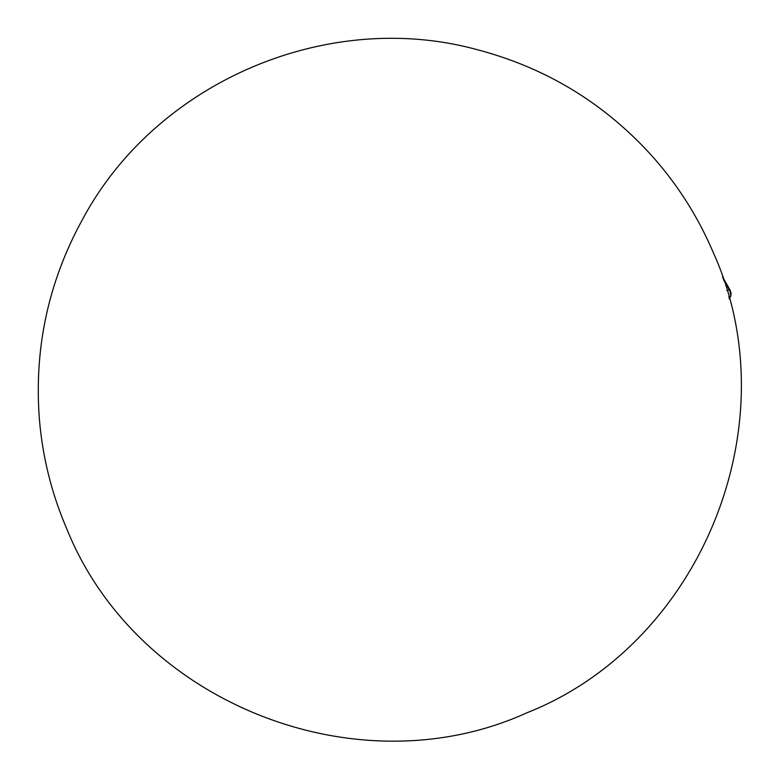 <?xml version="1.0" encoding="UTF-8"?>
<svg xmlns="http://www.w3.org/2000/svg" width="780" height="780" viewBox="0 0 780 780"><rect width="100%" height="100%" fill="white"/><g stroke="black" fill="none" stroke-linecap="round" stroke-linejoin="round"><path stroke-width="1.17" d="M722.641 277.251L729.651 289.487M726.853 290.608L729.739 289.643A4.397 1.706 66.8 0 1 730.841 295.132M729.115 298.691L730.519 296.185L728.657 296.985M729.173 298.906L730.87 295.873A0.877 0.78 29.1 0 1 730.519 296.185A5.275 2.047 -113.2 0 0 729.193 289.604L723.372 279.435M722.524 276.89L729.758 289.526L730.87 295.873M82.69 219.112C48.594 281.171 34.135 347.51 39.312 418.129C42.422 456.641 51.616 493.642 66.895 529.123C136.734 702.566 356.587 790.208 526.715 712.871C701.591 643.919 791.076 422.819 712.92 251.765C698.188 217.337 678.454 186.049 653.747 157.911C605.748 104.101 546.887 68.026 477.155 49.666C327.122 8.57 156.146 82.037 82.69 219.112"/></g></svg>
